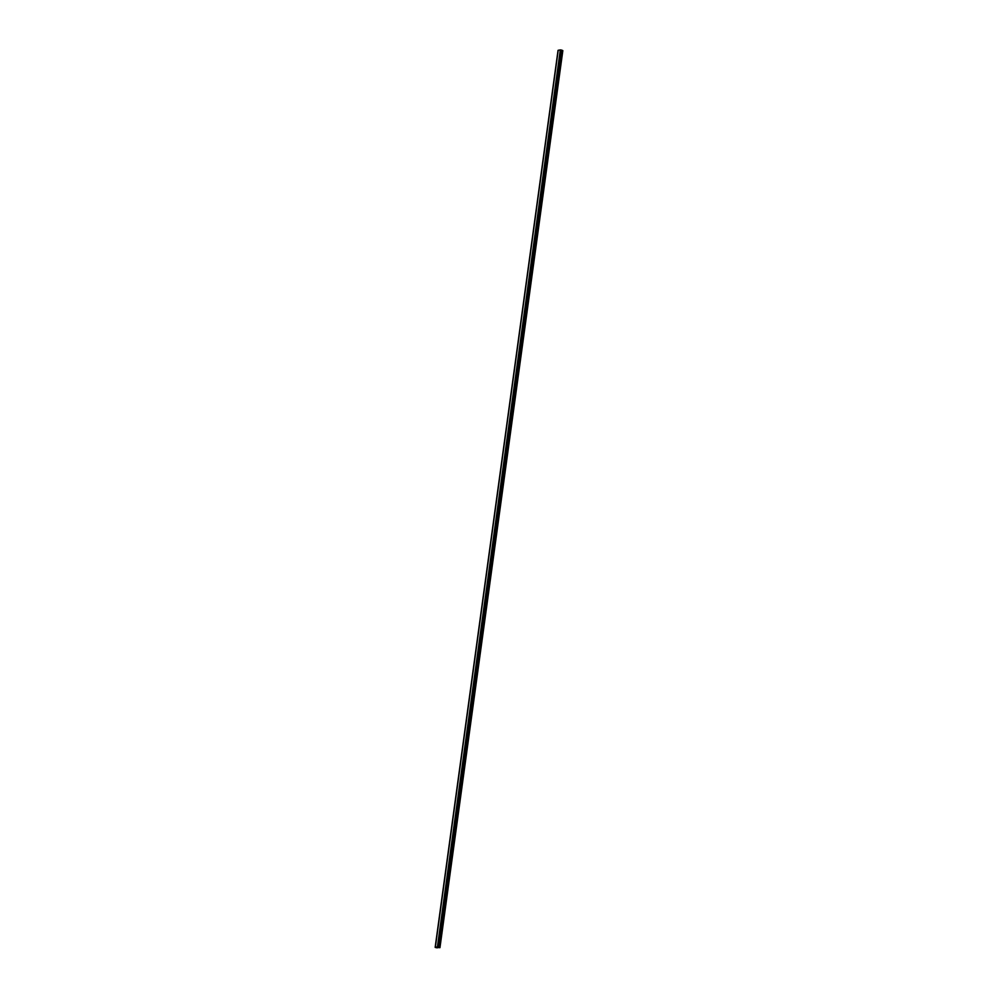 <?xml version="1.0" encoding="UTF-8"?>
<svg xmlns="http://www.w3.org/2000/svg" width="998" height="998" viewBox="0 0 998 998"><rect width="100%" height="100%" fill="white"/><g stroke="black" fill="none" stroke-linecap="round" stroke-linejoin="round"><path stroke-width="1.5" d="M435.689 947.389L439.494 947.576L435.689 947.389M435.415 947.526L437.785 946.89L439.956 947.651L435.165 947.351L437.436 946.902L560.315 49.912L558.206 50.274L435.34 947.264L558.206 50.274L560.789 49.912L438.421 947.015L439.719 947.464L562.585 50.474L561.3 50.025L562.835 50.624L439.956 947.638L435.415 947.526M562.797 50.686L439.956 947.638M560.315 49.912L437.436 946.902L438.421 947.015L561.3 50.025L560.315 49.912M439.819 947.501L562.66 50.736M437.112 947.139L437.012 947.925L437.112 947.139M558.044 50.362L435.165 947.351"/></g></svg>
